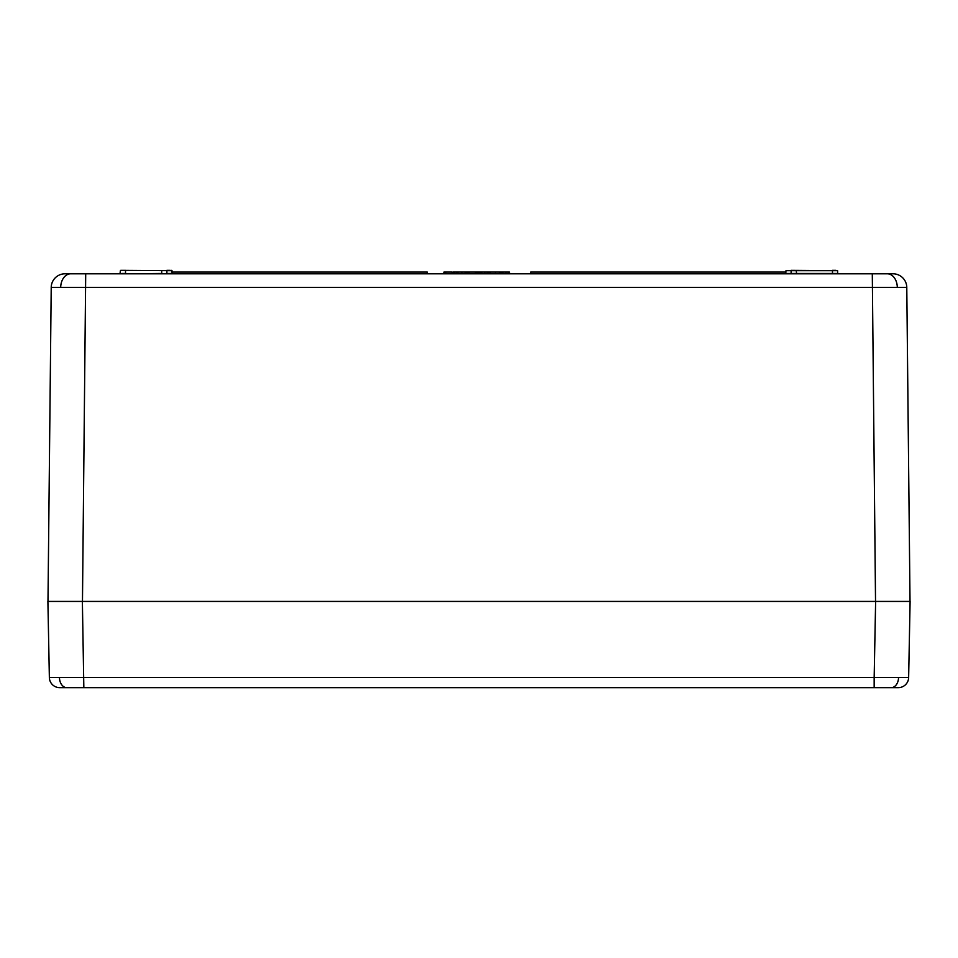 <?xml version="1.0" encoding="UTF-8"?>
<svg xmlns="http://www.w3.org/2000/svg" width="958" height="958" viewBox="0 0 958 958"><rect width="100%" height="100%" fill="white"/><g stroke="black" fill="none" stroke-linecap="round" stroke-linejoin="round"><path stroke-width="1.44" d="M791.164 270.348L837.615 270.683L786.003 270.683L785.608 273.796M796.23 270.683L796.625 273.796M791.116 270.348L791.116 273.461L837.675 273.461L837.615 270.683L836.106 270.683M120.325 273.461L120.385 270.683L119.99 273.796L125.498 273.461L121.846 273.461L125.498 273.461L125.546 270.348L120.72 270.348L171.997 270.683L120.72 270.348M791.164 270.683L787.512 270.683L791.164 270.683M837.615 270.683L837.675 273.461M785.943 273.461L791.116 273.461L785.943 273.461M166.836 270.683L170.488 270.683L166.836 270.683M161.375 273.796L166.884 273.461L166.884 270.348M171.662 270.348L170.488 270.683M166.884 273.461L172.057 273.461L166.884 273.796M65.012 273.796A13.795 13.795 0 0 0 51.217 287.448A13.795 13.795 0 0 1 65.012 273.796L892.988 273.796A13.795 13.795 0 0 1 906.783 287.448L51.217 287.448L47.984 601.432M874.163 687.652L874.163 677.51L908.639 677.51A10.346 10.346 0 0 1 898.293 687.652L59.707 687.652A10.346 10.346 0 0 1 49.361 677.51L874.163 677.51L875.624 601.432L884.749 601.432M73.251 601.432L82.376 601.432L83.837 687.652L63.42 687.652L83.837 687.652M82.472 601.432L85.705 273.796L70.7 273.796A13.795 10.011 90 0 0 60.701 287.4M69.455 601.432L55.66 601.432L69.455 601.432M899.79 601.432L888.545 601.432L899.79 601.432M906.783 287.448L910.016 601.432M125.498 273.796L161.71 273.461L161.77 270.683M171.997 270.683L172.057 273.461M166.836 270.348L170.249 270.348M832.502 273.796L832.454 270.348L835.867 270.348M785.979 272.072L530.732 272.072L530.732 273.796M172.021 272.072L427.268 272.072L427.268 273.796M452.164 273.796L452.164 272.072L443.961 272.072L443.961 273.796M501.369 273.796L501.369 272.072L456.188 272.072L456.188 273.796M456.188 272.072L453.242 272.072L453.242 273.796M457.277 272.072L457.277 273.796M466.57 272.072L466.57 273.796M476.521 272.072L476.521 273.796M479.707 272.072L479.707 273.796M489.299 272.072L489.299 273.796M500.292 272.072L500.292 273.796M444.74 272.072L444.74 273.796M444.883 272.072L444.883 273.796M445.817 272.072L445.817 273.796M453.709 272.072L453.709 273.796M454.523 272.072L454.523 273.796M457.888 272.072L457.888 273.796M461.972 272.072L461.972 273.796M465.181 272.072L465.181 273.796M466.091 272.072L466.091 273.796M467.947 272.072L467.947 273.796M468.091 272.072L468.091 273.796M469.037 272.072L469.037 273.796M475.372 272.072L475.372 273.796M476.617 272.072L476.617 273.796M478.629 272.072L478.629 273.796M478.162 273.796L478.162 272.072L477.084 272.072L477.084 273.796M480.641 272.072L480.641 273.796M481.718 272.072L481.718 273.796M481.886 272.072L481.886 273.796M484.892 272.072L484.892 273.796M487.167 272.072L487.167 273.796M487.287 272.072L487.287 273.796M488.376 272.072L488.376 273.796M490.544 272.072L490.544 273.796M495.394 272.072L495.394 273.796M499.513 272.072L499.513 273.796M509.416 273.796L509.416 272.072L501.681 272.072L501.681 273.796M502.77 272.072L502.77 273.796M502.938 272.072L502.938 273.796M505.932 272.072L505.932 273.796M508.207 272.072L508.207 273.796M508.339 272.072L508.339 273.796M49.361 677.51L47.9 601.432L910.1 601.432L908.639 677.51M887.3 273.796A13.795 10.011 90 0 1 897.299 287.4M875.528 601.432L872.295 273.796M898.544 677.581A10.346 7.317 90 0 1 891.227 687.652M59.456 677.581A10.346 7.317 90 0 0 66.773 687.652"/></g></svg>
